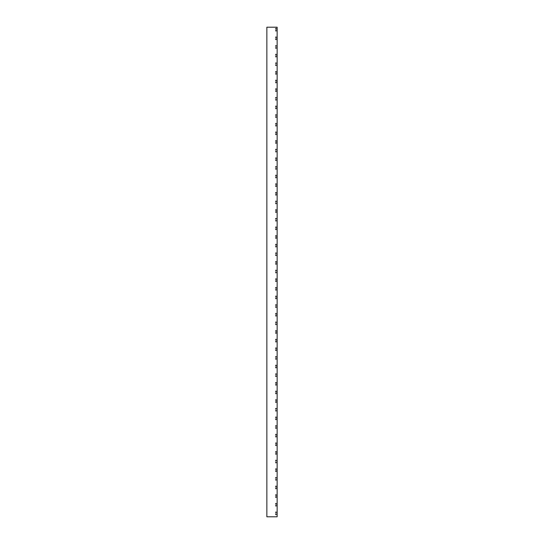 <?xml version="1.0" encoding="UTF-8"?>
<svg xmlns="http://www.w3.org/2000/svg" width="544" height="544" viewBox="0 0 544 544"><rect width="100%" height="100%" fill="white"/><g stroke="black" fill="none" stroke-linecap="round" stroke-linejoin="round"><path stroke-width="0.41" stroke-dasharray="2.72 2.04" d="M266.859 27.2L266.859 516.8L277.141 516.8L277.141 27.2L266.859 27.2M275.448 514.325L275.448 511.897L275.448 514.808L276.413 514.808L276.413 511.897L275.448 511.897L276.413 511.897L276.413 514.808L275.448 514.808L275.448 514.325L276.413 514.325M276.413 485.989L275.448 485.989L275.448 488.9L276.413 488.9L276.413 485.989L275.448 485.989L275.448 488.9L276.413 488.9L276.413 485.989M275.448 462.502L275.448 460.074L275.448 462.985L276.413 462.985L276.413 460.074L275.448 460.074L276.413 460.074L276.413 462.985L275.448 462.985L275.448 462.502L276.413 462.502M276.413 434.166L275.448 434.166L275.448 437.077L276.413 437.077L276.413 434.166L275.448 434.166L275.448 437.077L276.413 437.077L276.413 434.166M275.448 410.679L275.448 408.252L275.448 411.162L276.413 411.162L276.413 408.252L275.448 408.252L276.413 408.252L276.413 411.162L275.448 411.162L275.448 410.679L276.413 410.679M276.413 382.344L275.448 382.344L275.448 385.254L276.413 385.254L276.413 382.344L275.448 382.344L275.448 385.254L276.413 385.254L276.413 382.344M275.448 358.856L275.448 356.429L275.448 359.339L276.413 359.339L276.413 356.429L275.448 356.429L276.413 356.429L276.413 359.339L275.448 359.339L275.448 358.856L276.413 358.856M276.413 330.521L275.448 330.521L275.448 333.431L276.413 333.431L276.413 330.521L275.448 330.521L275.448 333.431L276.413 333.431L276.413 330.521M275.448 307.034L275.448 304.606L275.448 307.516L276.413 307.516L276.413 304.606L275.448 304.606L276.413 304.606L276.413 307.516L275.448 307.516L275.448 307.034L276.413 307.034M276.413 278.698L275.448 278.698L275.448 281.608L276.413 281.608L276.413 278.698L275.448 278.698L275.448 281.608L276.413 281.608L276.413 278.698M275.448 255.211L275.448 252.783L275.448 255.694L276.413 255.694L276.413 252.783L275.448 252.783L276.413 252.783L276.413 255.694L275.448 255.694L275.448 255.211L276.413 255.211M276.413 226.875L275.448 226.875L275.448 229.786L276.413 229.786L276.413 226.875L275.448 226.875L275.448 229.786L276.413 229.786L276.413 226.875M275.448 203.388L275.448 200.96L275.448 203.871L276.413 203.871L276.413 200.96L275.448 200.96L276.413 200.96L276.413 203.871L275.448 203.871L275.448 203.388L276.413 203.388M276.413 175.052L275.448 175.052L275.448 177.963L276.413 177.963L276.413 175.052L275.448 175.052L275.448 177.963L276.413 177.963L276.413 175.052M275.448 151.565L275.448 149.138L275.448 152.048L276.413 152.048L276.413 149.138L275.448 149.138L276.413 149.138L276.413 152.048L275.448 152.048L275.448 151.565L276.413 151.565M276.413 123.23L275.448 123.23L275.448 126.14L276.413 126.14L276.413 123.23L275.448 123.23L275.448 126.14L276.413 126.14L276.413 123.23M275.448 99.742L275.448 97.315L275.448 100.225L276.413 100.225L276.413 97.315L275.448 97.315L276.413 97.315L276.413 100.225L275.448 100.225L275.448 99.742L276.413 99.742M276.413 71.407L275.448 71.407L275.448 74.317L276.413 74.317L276.413 71.407L275.448 71.407L275.448 74.317L276.413 74.317L276.413 71.407M275.448 47.92L275.448 45.492L275.448 48.402L276.413 48.402L276.413 45.492L275.448 45.492L276.413 45.492L276.413 48.402L275.448 48.402L275.448 47.92L276.413 47.92M276.413 503.261L275.448 503.261L275.448 506.172L276.413 506.172L276.413 503.261L275.448 503.261L275.448 506.172L276.413 506.172L276.413 503.261M275.448 479.774L275.448 477.353L275.448 480.264L276.413 480.264L276.413 477.353L275.448 477.353L276.413 477.353L276.413 480.264L275.448 480.264L275.448 479.774L276.413 479.774M276.413 451.438L275.448 451.438L275.448 454.349L276.413 454.349L276.413 451.438L275.448 451.438L275.448 454.349L276.413 454.349L276.413 451.438M275.448 427.951L275.448 425.53L275.448 428.441L276.413 428.441L276.413 425.53L275.448 425.53L276.413 425.53L276.413 428.441L275.448 428.441L275.448 427.951L276.413 427.951M276.413 399.616L275.448 399.616L275.448 402.526L276.413 402.526L276.413 399.616L275.448 399.616L275.448 402.526L276.413 402.526L276.413 399.616M275.448 376.128L275.448 373.708L275.448 376.618L276.413 376.618L276.413 373.708L275.448 373.708L276.413 373.708L276.413 376.618L275.448 376.618L275.448 376.128L276.413 376.128M276.413 347.793L275.448 347.793L275.448 350.703L276.413 350.703L276.413 347.793L275.448 347.793L275.448 350.703L276.413 350.703L276.413 347.793M275.448 324.306L275.448 321.885L275.448 324.795L276.413 324.795L276.413 321.885L275.448 321.885L276.413 321.885L276.413 324.795L275.448 324.795L275.448 324.306L276.413 324.306M276.413 295.97L275.448 295.97L275.448 298.88L276.413 298.88L276.413 295.97L275.448 295.97L275.448 298.88L276.413 298.88L276.413 295.97M275.448 272.483L275.448 270.062L275.448 272.972L276.413 272.972L276.413 270.062L275.448 270.062L276.413 270.062L276.413 272.972L275.448 272.972L275.448 272.483L276.413 272.483M276.413 244.147L275.448 244.147L275.448 247.058L276.413 247.058L276.413 244.147L275.448 244.147L275.448 247.058L276.413 247.058L276.413 244.147M275.448 220.66L275.448 218.239L275.448 221.15L276.413 221.15L276.413 218.239L275.448 218.239L276.413 218.239L276.413 221.15L275.448 221.15L275.448 220.66L276.413 220.66M276.413 192.324L275.448 192.324L275.448 195.235L276.413 195.235L276.413 192.324L275.448 192.324L275.448 195.235L276.413 195.235L276.413 192.324M275.448 168.837L275.448 166.416L275.448 169.327L276.413 169.327L276.413 166.416L275.448 166.416L276.413 166.416L276.413 169.327L275.448 169.327L275.448 168.837L276.413 168.837M276.413 140.502L275.448 140.502L275.448 143.412L276.413 143.412L276.413 140.502L275.448 140.502L275.448 143.412L276.413 143.412L276.413 140.502M275.448 117.014L275.448 114.594L275.448 117.504L276.413 117.504L276.413 114.594L275.448 114.594L276.413 114.594L276.413 117.504L275.448 117.504L275.448 117.014L276.413 117.014M276.413 88.679L275.448 88.679L275.448 91.589L276.413 91.589L276.413 88.679L275.448 88.679L275.448 91.589L276.413 91.589L276.413 88.679M275.448 65.192L275.448 62.771L275.448 65.681L276.413 65.681L276.413 62.771L275.448 62.771L276.413 62.771L276.413 65.681L275.448 65.681L275.448 65.192L276.413 65.192M276.413 36.856L275.448 36.856L275.448 39.766L276.413 39.766L276.413 36.856L275.448 36.856L275.448 39.766L276.413 39.766L276.413 36.856M275.448 28.22L275.448 31.13L276.413 31.13L276.413 28.22L275.448 28.22L275.448 31.13L276.413 31.13L276.413 28.22L275.448 28.22M275.448 54.618L276.413 54.618L276.413 54.128L275.448 54.128L275.448 57.045L276.413 57.045L276.413 54.128L275.448 54.128L275.448 57.045L276.413 57.045L276.413 56.556L275.448 56.556M275.448 287.334L275.448 290.244L276.413 290.244L276.413 287.334L275.448 287.334L275.448 290.244L276.413 290.244L276.413 287.334L275.448 287.334M275.448 80.526L276.413 80.526L276.413 80.043L275.448 80.043L275.448 82.953L276.413 82.953L276.413 80.043L275.448 80.043L275.448 82.953L276.413 82.953L276.413 82.47L275.448 82.47M275.448 313.242L275.448 316.159L276.413 316.159L276.413 313.242L275.448 313.242L275.448 316.159L276.413 316.159L276.413 313.242L275.448 313.242M275.448 106.44L276.413 106.44L276.413 105.951L275.448 105.951L275.448 108.868L276.413 108.868L276.413 105.951L275.448 105.951L275.448 108.868L276.413 108.868L276.413 108.378L275.448 108.378M275.448 339.157L275.448 342.067L276.413 342.067L276.413 339.157L275.448 339.157L275.448 342.067L276.413 342.067L276.413 339.157L275.448 339.157M275.448 132.348L276.413 132.348L276.413 131.866L275.448 131.866L275.448 134.776L276.413 134.776L276.413 131.866L275.448 131.866L275.448 134.776L276.413 134.776L276.413 134.293L275.448 134.293M275.448 365.065L275.448 367.982L276.413 367.982L276.413 365.065L275.448 365.065L275.448 367.982L276.413 367.982L276.413 365.065L275.448 365.065M275.448 158.263L276.413 158.263L276.413 157.774L275.448 157.774L275.448 160.691L276.413 160.691L276.413 157.774L275.448 157.774L275.448 160.691L276.413 160.691L276.413 160.201L275.448 160.201M275.448 390.98L275.448 393.89L276.413 393.89L276.413 390.98L275.448 390.98L275.448 393.89L276.413 393.89L276.413 390.98L275.448 390.98M275.448 184.171L276.413 184.171L276.413 183.688L275.448 183.688L275.448 186.599L276.413 186.599L276.413 183.688L275.448 183.688L275.448 186.599L276.413 186.599L276.413 186.116L275.448 186.116M275.448 416.888L275.448 419.805L276.413 419.805L276.413 416.888L275.448 416.888L275.448 419.805L276.413 419.805L276.413 416.888L275.448 416.888M275.448 210.086L276.413 210.086L276.413 209.596L275.448 209.596L275.448 212.514L276.413 212.514L276.413 209.596L275.448 209.596L275.448 212.514L276.413 212.514L276.413 212.024L275.448 212.024M275.448 442.802L275.448 445.713L276.413 445.713L276.413 442.802L275.448 442.802L275.448 445.713L276.413 445.713L276.413 442.802L275.448 442.802M275.448 235.994L276.413 235.994L276.413 235.511L275.448 235.511L275.448 238.422L276.413 238.422L276.413 235.511L275.448 235.511L275.448 238.422L276.413 238.422L276.413 237.939L275.448 237.939M275.448 468.71L275.448 471.628L276.413 471.628L276.413 468.71L275.448 468.71L275.448 471.628L276.413 471.628L276.413 468.71L275.448 468.71M275.448 261.419L275.448 264.336L276.413 264.336L276.413 261.419L275.448 261.419L275.448 264.336L276.413 264.336L276.413 261.419L275.448 261.419M275.448 494.625L275.448 497.536L276.413 497.536L276.413 494.625L275.448 494.625L275.448 497.536L276.413 497.536L276.413 494.625L275.448 494.625M276.413 54.618L276.413 56.556M276.413 80.526L276.413 82.47M276.413 106.44L276.413 108.378M276.413 132.348L276.413 134.293M276.413 158.263L276.413 160.201M276.413 184.171L276.413 186.116M276.413 210.086L276.413 212.024M276.413 235.994L276.413 237.939M275.448 512.387L276.413 512.387M275.448 486.472L276.413 486.472M276.413 488.417L275.448 488.417M275.448 460.564L276.413 460.564M275.448 434.649L276.413 434.649M276.413 436.594L275.448 436.594M275.448 408.741L276.413 408.741M275.448 382.826L276.413 382.826M276.413 384.771L275.448 384.771M275.448 356.918L276.413 356.918M275.448 331.004L276.413 331.004M276.413 332.948L275.448 332.948M275.448 305.096L276.413 305.096M275.448 279.181L276.413 279.181M276.413 281.126L275.448 281.126M275.448 253.273L276.413 253.273M275.448 227.358L276.413 227.358M276.413 229.303L275.448 229.303M275.448 201.45L276.413 201.45M275.448 175.535L276.413 175.535M276.413 177.48L275.448 177.48M275.448 149.627L276.413 149.627M275.448 123.712L276.413 123.712M276.413 125.65L275.448 125.65M275.448 97.804L276.413 97.804M275.448 71.89L276.413 71.89M276.413 73.828L275.448 73.828M275.448 45.982L276.413 45.982M275.448 503.744L276.413 503.744M276.413 505.689L275.448 505.689M275.448 477.836L276.413 477.836M275.448 451.921L276.413 451.921M276.413 453.866L275.448 453.866M275.448 426.013L276.413 426.013M275.448 400.098L276.413 400.098M276.413 402.043L275.448 402.043M275.448 374.19L276.413 374.19M275.448 348.276L276.413 348.276M276.413 350.22L275.448 350.22M275.448 322.368L276.413 322.368M275.448 296.453L276.413 296.453M276.413 298.398L275.448 298.398M275.448 270.545L276.413 270.545M275.448 244.63L276.413 244.63M276.413 246.575L275.448 246.575M275.448 218.722L276.413 218.722M275.448 192.807L276.413 192.807M276.413 194.752L275.448 194.752M275.448 166.899L276.413 166.899M275.448 140.984L276.413 140.984M276.413 142.929L275.448 142.929M275.448 115.076L276.413 115.076M275.448 89.162L276.413 89.162M276.413 91.106L275.448 91.106M275.448 63.254L276.413 63.254M275.448 37.339L276.413 37.339M276.413 39.284L275.448 39.284M275.448 30.648L276.413 30.648M275.448 28.703L276.413 28.703M275.448 289.762L276.413 289.762M275.448 287.817L276.413 287.817M275.448 315.67L276.413 315.67M275.448 313.732L276.413 313.732M275.448 341.584L276.413 341.584M275.448 339.64L276.413 339.64M275.448 367.492L276.413 367.492M275.448 365.554L276.413 365.554M275.448 393.407L276.413 393.407M275.448 391.462L276.413 391.462M275.448 419.315L276.413 419.315M275.448 417.377L276.413 417.377M275.448 445.23L276.413 445.23M275.448 443.285L276.413 443.285M275.448 471.138L276.413 471.138M275.448 469.2L276.413 469.2M275.448 263.847L276.413 263.847M275.448 261.909L276.413 261.909M275.448 497.053L276.413 497.053M275.448 495.108L276.413 495.108"/><path stroke-width="0.82" d="M266.859 516.8L266.859 27.2L277.141 27.2L277.141 516.8L266.859 516.8"/></g></svg>
